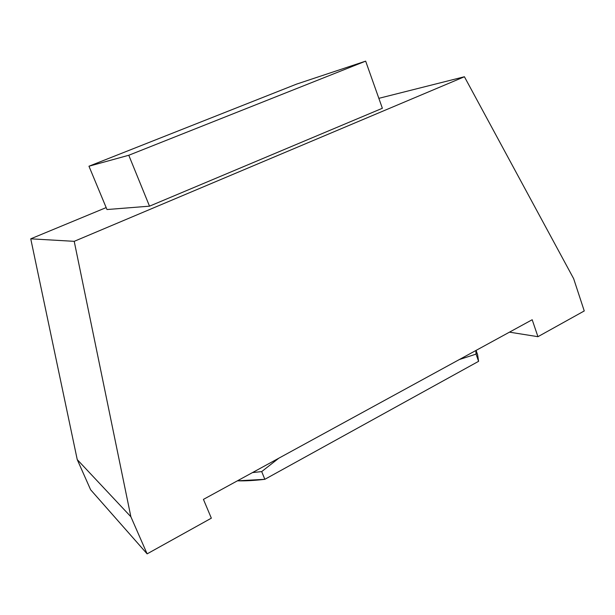 <?xml version="1.0" encoding="UTF-8"?>
<svg xmlns="http://www.w3.org/2000/svg" width="615" height="615" viewBox="0 0 615 615"><rect width="100%" height="100%" fill="white"/><g stroke="black" fill="none" stroke-linecap="round" stroke-linejoin="round"><path stroke-width="0.92" d="M477.578 354.624L478.593 361.328L476.048 354.117L459.39 359.521L476.048 354.117L475.841 350.535L476.048 354.117L478.593 361.328L264.834 479.316L261.698 471.597L252.496 472.581L261.698 471.597L278.756 458.229M278.779 458.221L261.698 471.597L264.834 479.316L237.405 480.83C245.616 481.022 254.764 480.515 264.834 479.316L478.593 361.328L477.609 354.732L475.949 351.303M532.19 319.739L203.434 499.388L211.345 518.176L147.123 553.861L90.613 489.74L147.123 553.861L130.872 516.746L77.236 459.59L90.613 489.74L77.236 459.59L130.872 516.746L74.215 241.334L464.417 76.752L378.84 98.339L464.417 76.752L74.215 241.334L30.75 238.82L74.215 241.334L130.872 516.746L147.123 553.861L211.345 518.176L203.434 499.388L532.19 319.739L537.941 336.689L584.25 310.952L573.634 278.626L464.417 76.752L573.634 278.626L584.25 310.952L537.941 336.689L509.466 332.154L537.941 336.689L532.19 319.739M106.172 207.593L30.75 238.82L77.236 459.59L30.75 238.82L106.172 207.593M382.369 108.271L149.514 206.171L106.979 209.538L88.96 166.219L128.781 155.257L365.656 61.139L296.576 84.109L88.96 166.219L106.979 209.538L149.514 206.171L128.781 155.257L365.656 61.139L296.576 84.109L88.96 166.219L128.781 155.257L149.514 206.171L382.369 108.271L365.656 61.139L382.369 108.271M476.087 350.404L477.609 354.732"/></g></svg>

